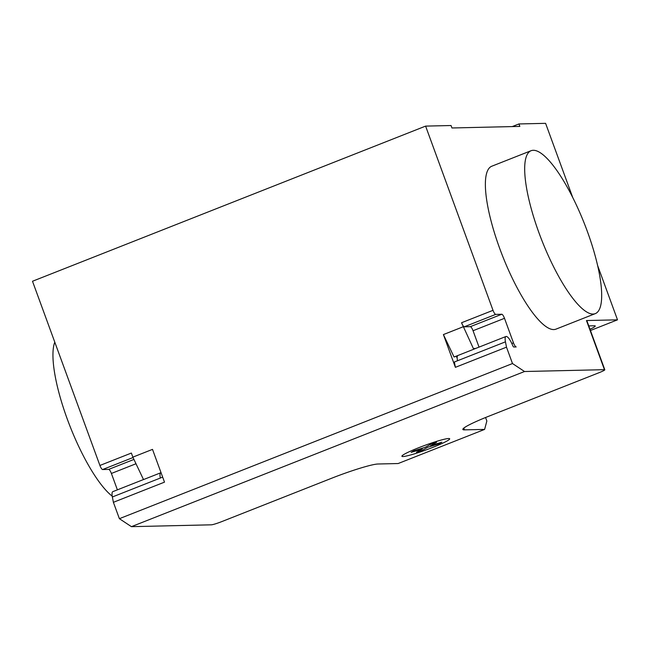 <?xml version="1.0" encoding="UTF-8"?>
<svg xmlns="http://www.w3.org/2000/svg" width="650" height="650" viewBox="0 0 650 650"><rect width="100%" height="100%" fill="white"/><g stroke="black" fill="none" stroke-linecap="round" stroke-linejoin="round"><path stroke-width="0.97" d="M533.219 150.296A87.555 22.856 68.5 0 0 531.042 150.727A87.555 22.856 68.5 0 0 540.402 236.649A87.555 22.856 68.5 0 0 593.141 314.048A87.555 22.856 68.5 0 0 595.327 313.617A87.555 22.856 68.5 0 0 585.959 227.687A87.555 22.856 68.5 0 0 533.219 150.296M595.327 313.617L556.018 329.127A87.555 22.856 -111.5 0 1 553.832 329.558A87.555 22.856 -111.5 0 1 501.093 252.168A87.555 22.856 -111.5 0 1 491.725 166.246L531.042 150.727M588.754 325.902L594.474 325.772A18.826 1.739 -20.1 0 1 595.246 325.975A18.826 1.739 -20.1 0 1 589.989 329.257M484.624 429.406L398.141 463.539L377.991 464.003A39.398 3.64 159.9 0 0 331.703 478.221L221.634 521.658A8.759 0.812 159.9 0 1 211.347 524.818L131.43 526.663L524.534 371.516L604.451 369.671A8.759 0.812 -20.1 0 1 604.809 369.769A8.759 0.812 -20.1 0 1 599.008 372.718L488.946 416.163A39.398 3.64 159.9 0 0 462.849 429.447A39.398 3.64 159.9 0 0 464.474 429.869L484.624 429.406L486.85 421.013L485.566 417.511M590.444 330.509L617.5 319.832L597.675 265.663M572.788 197.665L545.594 123.338L518.928 123.955L519.829 126.409L451.953 127.977L451.051 125.523L425.604 126.108L493.017 310.326A4.379 1.146 68.5 0 0 495.723 314.389L501.784 314.251A4.379 1.146 -111.5 0 1 504.497 318.313L513.484 342.875A4.379 1.146 68.5 0 0 516.189 346.946L513.736 347.002A1.755 0.455 -111.5 0 1 512.736 345.589A11.383 2.974 68.5 0 0 505.952 336.497A11.383 2.974 68.5 0 0 505.456 341.835L506.496 347.165L512.492 363.545L524.534 371.516M512.265 126.579L518.928 123.955M617.5 319.832L586.471 320.548A8.759 0.812 -20.1 0 1 586.836 320.645L604.809 369.769M54.787 342.152A87.555 22.856 68.5 0 0 67.917 420.794A87.555 22.856 68.5 0 0 112.222 496.194M425.604 126.108L32.5 281.255L99.913 465.465L131.365 453.058L132.852 457.137L152.506 449.378L164.499 482.146L113.392 502.312L119.389 518.684L131.43 526.663M475.28 348.603A11.822 3.087 -111.5 0 0 474.346 348.498A11.822 3.087 -111.5 0 0 473.712 349.253L454.058 357.012L443.406 334.571L455.39 367.331L454.358 362.001L457.503 360.766A11.383 2.974 -111.5 0 1 457.795 355.542M457.161 357.646A11.822 3.087 68.5 0 0 455.666 356.379M455.39 367.331L506.496 347.165M479.042 347.116L473.046 330.728A4.379 1.146 68.5 0 0 470.34 326.658L501.784 314.251M493.017 310.326L461.565 322.733A4.379 1.146 -111.5 0 0 464.279 326.804L470.34 326.658M461.565 322.733L473.712 349.253M443.406 334.571L463.06 326.82M512.492 363.545L119.389 518.684M99.913 465.465A4.379 1.146 68.5 0 0 102.627 469.536L108.68 469.389A4.379 1.146 -111.5 0 1 111.394 473.46L117.39 489.848M143.496 479.546L112.856 491.636A11.383 2.974 68.5 0 0 112.361 496.982L113.392 502.312M162.662 477.124L160.314 478.051A11.383 2.974 -111.5 0 1 160.607 472.826M132.852 457.137L143.512 479.578L161.029 472.664M411.149 452.359L414.017 450.751L425.214 447.314L431.121 443.999L436.556 442.333L430.641 445.648L441.829 442.211L438.953 443.82L427.773 447.257L421.85 450.572L416.431 452.238L422.337 448.923L411.149 452.359M402.967 456.544A25.431 2.348 159.9 0 0 443.324 442.878A25.431 2.348 159.9 0 0 431.129 443.162A25.431 2.348 159.9 0 0 402.967 456.544M463.816 428.082L464.474 429.869M586.471 320.548L604.451 369.671M457.503 360.766L505.456 341.835M513.484 342.875L511.834 343.525M504.497 318.313L473.046 330.728M464.279 326.804L495.723 314.389M160.314 478.051L112.361 496.982M111.394 473.46L135.996 463.751M133.941 459.428L108.68 469.389M133.039 457.527L102.627 469.536M505.952 336.497L473.728 349.213"/></g></svg>
